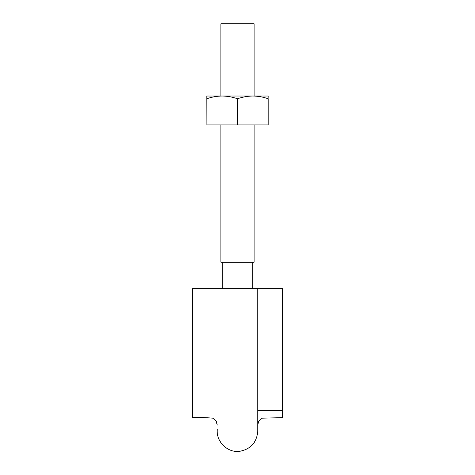 <?xml version="1.0" encoding="UTF-8"?>
<svg xmlns="http://www.w3.org/2000/svg" width="475" height="475" viewBox="0 0 475 475"><rect width="100%" height="100%" fill="white"/><g stroke="black" fill="none" stroke-linecap="round" stroke-linejoin="round"><path stroke-width="0.71" d="M192.328 288.622L192.328 417.626L192.328 288.622L282.673 288.622L282.673 417.626L282.673 288.622L257.735 288.622L257.735 431.175C256.844 442.296 250.942 448.982 240.029 451.25C228.036 453.275 215.959 442.035 217.265 429.287M220.875 124.931L220.875 262.248L254.125 262.248L254.125 124.931M220.875 96.021L220.875 23.75L254.125 23.75L254.125 96.021M219.432 96.021L206.785 96.021L206.88 124.931L206.88 98.735C211.862 96.995 216.95 96.093 222.14 96.021C227.347 96.093 232.435 96.995 237.405 98.735L237.405 124.931L206.88 124.931M206.785 96.021L252.86 96.021C258.079 96.098 263.168 97.001 268.12 98.735L268.215 96.021L252.86 96.021C247.641 96.098 242.553 97.001 237.595 98.735L237.405 98.735M268.215 98.735L268.215 124.931L237.405 124.931M268.12 98.735L268.12 124.931M237.595 98.735L237.595 124.931M282.673 410.4L257.735 410.4M282.673 417.626L262.2 418.178L258.923 420.886L257.735 424.804M257.735 424.965L257.735 426.639M192.328 417.626C199.221 417.359 206.043 417.543 212.8 418.178L216.078 420.886L217.265 425.107M222.686 262.248L222.686 288.622M252.314 262.248L252.314 288.622"/></g></svg>
